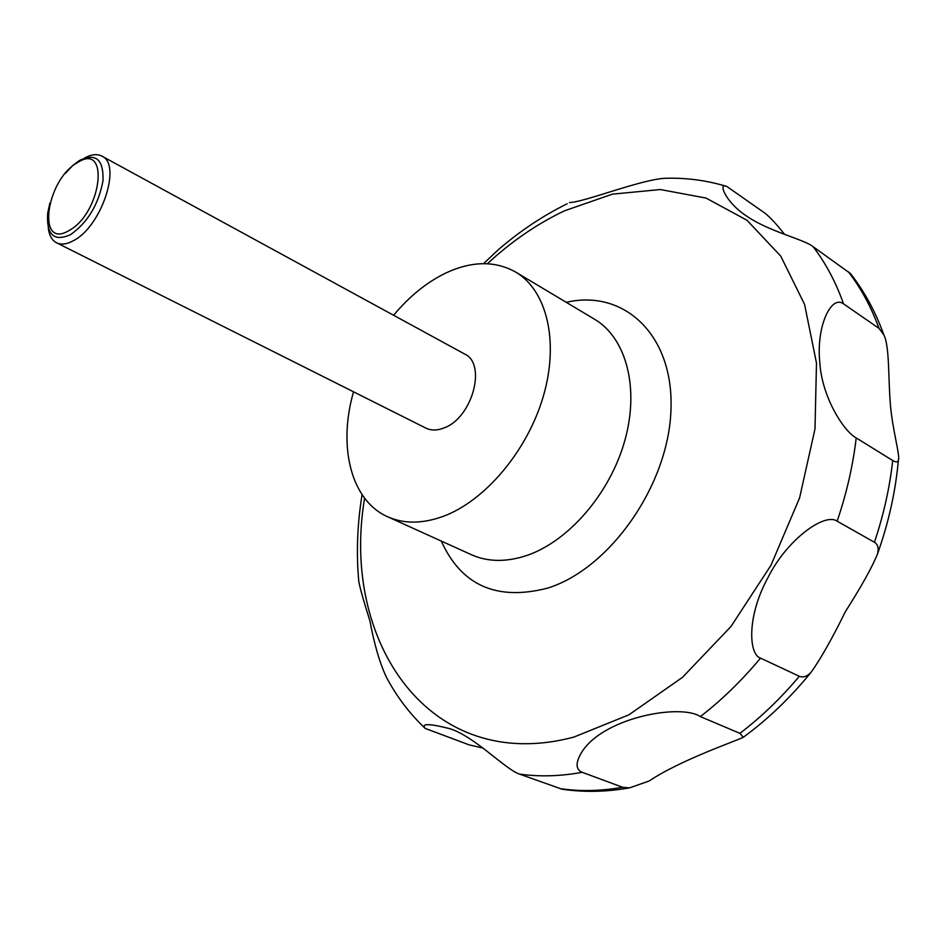<?xml version="1.0" encoding="UTF-8"?>
<svg xmlns="http://www.w3.org/2000/svg" width="946" height="946" viewBox="0 0 946 946"><rect width="100%" height="100%" fill="white"/><g stroke="black" fill="none" stroke-linecap="round" stroke-linejoin="round"><path stroke-width="1.42" d="M393.607 315.266C409.547 296.133 427.119 281.979 446.323 272.791C472.125 260.93 495.255 260.694 515.7 272.081C546.717 290.316 559.37 341.175 543.394 396.031C527.537 450.852 484.849 501.274 442.657 516.575C422.07 523.883 403.729 523.942 387.624 516.753C350.836 500.564 337.781 446.346 353.532 391.81M84.762 157.947C91.466 154.304 97.166 153.701 101.884 156.125C121.999 164.273 101.529 226.437 73.693 240.544C66.953 244.293 61.23 245.026 56.535 242.767C51.853 240.272 49.097 235.235 48.27 227.655M101.884 156.125L464.592 353.993C487.048 363.879 472.196 418.191 443.981 427.959C437.182 430.631 431.128 430.667 425.806 428.077L56.535 242.767M65.511 173.224L72.594 165.668L79.405 160.524C95.783 152.649 103.658 159.366 103.019 180.686C98.561 204.502 87.706 222.511 70.453 234.703C53.922 241.951 46.33 234.797 47.678 213.252L49.854 203.13M580.194 754.861C599.646 717.908 680.694 703.103 700.347 716.607L739.914 733.339L743.284 737.289C737.336 740.505 679.961 760.182 649.169 780.994L629.551 787.876L622.657 787.285L582.216 772.303C576.149 769.725 575.475 763.919 580.194 754.861M760.513 658.12C748.794 654.679 746.548 616.839 767.797 577.947C786.634 539.776 824.676 512.212 837.151 521.187L874.423 542.271C877.876 544.317 878.917 548.16 877.557 553.812C872.307 566.902 861.581 586.177 845.381 611.648C831.983 638.893 820.513 659.149 810.97 672.429C807.104 676.485 803.225 677.774 799.311 676.284L760.513 658.12C741.877 680.481 721.822 699.981 700.347 716.607M856.213 437.915C844.34 431.79 821.944 397.864 819.792 362.413C816.043 326.098 831.439 294.443 843.56 303.879L879.035 328.392L883.86 334.849C889.559 346.059 888.199 377.04 890.304 403.445C892.232 429.236 900.438 455.996 898.357 460.359C897.766 462.334 895.886 462.393 892.705 460.525L856.213 437.915C852.985 465.538 846.635 493.304 837.151 521.187M883.86 334.849C875.488 311.754 864.36 291.321 850.454 273.56L813.17 246.74C804.585 239.421 768.731 231.687 745.708 215.475C725.298 201.817 717.588 181.798 726.906 186.516L764.77 213.039C769.713 216.811 776.276 223.883 784.482 234.253M725.629 186.114C705.728 180.178 685.271 177.576 664.269 178.321C639.342 180.047 583.363 202.479 569.433 202.539M69.07 230.517C102.014 212.885 109.973 140.942 77.276 162.747C45.715 180.189 36.48 250.312 69.07 230.517M483.075 748.061L469.11 744.857L425.203 728.42C420.84 723.347 429.011 723.418 449.728 728.657C474.407 736.225 505.069 769.216 519.449 774.076L561.995 789.189C583.67 792.441 606.185 791.991 629.551 787.876M361.999 494.557L361.833 496.248C357.269 525.03 356.24 553.292 358.747 581.021C359.575 586.615 363.299 599.93 369.933 620.966C374.202 644.013 379.653 662.708 386.299 677.029C396.587 696.481 409.559 713.603 425.203 728.42M567.186 203.78C542.827 215.794 519.874 231.096 498.317 249.709L483.524 263.662M566.264 302.33C623.733 288.873 673.99 334.588 670.962 409.89C668.656 484.991 609.851 568.901 547.557 588.14C496.756 601.183 461.341 585.491 441.285 541.077M487.356 263.745C511.372 241.502 537.068 223.871 564.431 210.84L612.393 194.155L660.343 189.543L706.047 198.069L747.033 220.288L780.71 256.082L804.573 304.387L816.493 363.063L814.991 428.928L799.595 497.88L770.978 565.27L730.998 626.465L682.48 677.348L628.913 714.821L573.915 737.076C429.366 775.531 340.217 641.27 364.612 498.223M515.7 272.081L594.561 319.251C626.027 337.769 639.685 387.553 624.845 440.493C610.123 493.422 568.511 541.502 526.532 555.574C506.063 562.279 487.663 561.983 471.309 554.675L387.624 516.753M813.17 246.74C825.716 263.13 835.85 282.18 843.56 303.879M848.302 271.727C860.943 288.033 871.183 306.93 879.035 328.392M892.705 460.525C889.713 487.675 883.623 514.931 874.423 542.271M799.311 676.284C780.958 698.124 761.163 717.139 739.914 733.339M622.657 787.285C600.816 791.104 579.933 791.554 560.02 788.621M582.216 772.303C560.292 776.323 539.374 776.914 519.449 774.076M898.357 460.359C895.555 491.553 888.613 522.7 877.557 553.812M810.97 672.429C790.466 697.64 767.904 719.267 743.284 737.289"/></g></svg>
